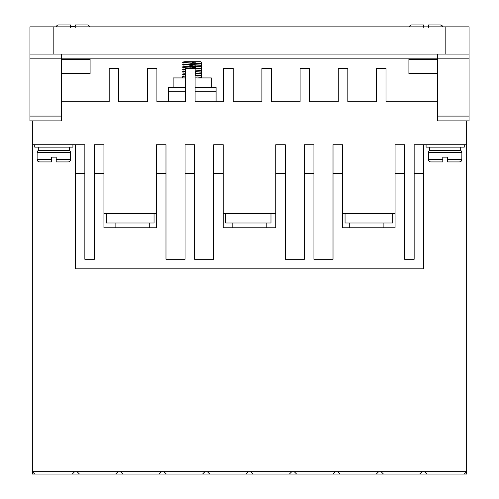 <?xml version="1.0" encoding="UTF-8"?>
<svg xmlns="http://www.w3.org/2000/svg" width="499" height="499" viewBox="0 0 499 499"><rect width="100%" height="100%" fill="white"/><g stroke="black" fill="none" stroke-linecap="round" stroke-linejoin="round"><path stroke-width="0.75" d="M461.881 159.537L447.559 159.537L447.559 161.926L459.492 161.926L447.559 161.926L447.559 157.148L442.788 157.148L442.788 161.926L430.855 161.926A2.389 2.389 0 0 1 428.473 159.537L428.473 152.538A2.389 2.389 0 0 1 429.664 150.467L460.689 150.467A2.389 2.389 0 0 1 461.881 152.538L461.812 160.098L461.182 161.227L459.492 161.926M37.119 152.538A2.389 2.389 0 0 1 38.311 150.467L69.336 150.467A2.389 2.389 0 0 1 70.527 152.538L70.527 159.537A2.389 2.389 0 0 1 68.145 161.926L56.212 161.926L56.212 157.148L51.441 157.148L51.441 161.926L39.508 161.926L51.441 161.926L51.441 159.537L37.119 159.537L37.119 152.538L70.527 152.538M416.54 24.95L411.769 24.95A2.389 2.389 0 0 0 409.43 26.859A2.389 2.389 0 0 1 411.769 24.95L423.701 24.95L423.701 26.859M63.367 24.95L58.595 24.95A2.389 2.389 0 0 0 56.256 26.859A2.389 2.389 0 0 1 58.595 24.95L70.527 24.95L70.527 26.859M75.299 25.642L75.299 24.95L87.231 24.95A2.389 2.389 0 0 1 89.57 26.859M70.527 25.642L70.527 26.703L75.299 26.703M70.527 27.339L70.527 24.95M423.701 27.339L423.701 24.95M426.084 144.741L426.084 147.13L464.263 147.13L464.263 144.741M34.737 144.741L34.737 147.13L72.916 147.13L72.916 144.741M211.32 87.468L211.32 77.925L197.548 77.925M185.547 77.925L173.141 77.925L173.141 87.468M383.132 227.787L383.132 223.009M349.724 227.787L349.724 223.009M266.204 227.787L266.204 223.009M232.796 227.787L232.796 223.009M149.276 227.787L149.276 223.009M115.868 227.787L115.868 223.009M460.689 150.467L460.689 147.13M429.664 150.467L429.664 147.13M69.336 150.467L69.336 147.13M38.311 150.467L38.311 147.13M192.234 61.701L197.791 61.701L182.684 62.537L182.684 62.057L186.651 61.701L183.046 61.963M201.409 63.155L201.035 61.701L186.651 61.701M182.684 64.92L182.684 64.446L183.963 64.246L201.777 63.248L201.777 63.729L200.498 63.928L183.108 65.038M182.684 67.309L182.684 66.829L183.963 66.629L201.777 65.637L201.777 66.111L200.498 66.311L183.108 67.421M185.547 69.392L182.684 69.692L182.684 69.218L185.547 68.918M195.09 68.506L201.777 68.02L201.777 68.5L200.498 68.7L195.09 68.987M185.547 71.781L182.684 72.081L182.684 71.6L185.547 71.301M195.09 70.895L201.777 70.409L201.777 70.889L200.498 71.083L195.09 71.369M185.547 74.164L182.684 74.463L182.684 73.989L185.547 73.69M195.09 73.278L201.777 72.798L201.777 73.272L200.498 73.472L195.09 73.758M196.812 76.066L201.777 75.661L201.777 75.181L195.09 75.661M185.547 76.073L182.684 76.372L182.684 77.925M201.777 63.248L201.353 63.136M195.851 62.799L192.227 62.656M182.684 62.537L183.108 62.649M189.813 63.036L192.227 63.13M201.777 65.637L201.353 65.519M195.851 65.188L192.227 65.038M189.813 65.425L192.227 65.519M201.777 68.02L201.353 67.908M195.851 67.571L192.227 67.427M189.813 67.808L192.227 67.901M201.777 70.409L201.353 70.29M195.851 69.96L195.09 69.922M182.684 69.692L183.108 69.81M201.777 72.798L201.353 72.679M195.851 72.343L195.09 72.311M182.684 72.081L183.108 72.199M201.777 75.181L201.353 75.062M195.851 74.731L195.09 74.7M182.684 74.463L183.108 74.582M195.09 77.089L196.893 77.164M201.365 77.457L201.777 77.925M61.458 54.06L61.458 58.838L437.542 58.838L437.542 120.877L469.041 120.877L469.041 54.06L29.959 54.06L29.959 120.877L61.458 120.877L61.458 58.838L29.959 58.838M469.041 58.838L437.542 58.838L437.542 54.06M437.542 59.312L408.906 59.312L408.906 73.627L437.542 73.627M437.542 101.79L385.995 101.79L385.995 68.382L376.452 68.382L376.452 101.79L347.815 101.79L347.815 68.382L338.272 68.382L338.272 101.79L309.636 101.79L309.636 68.382L300.092 68.382L300.092 101.79L271.456 101.79L271.456 68.382L261.906 68.382L261.906 101.79L233.276 101.79L233.276 68.382L223.727 68.382L223.727 101.79L195.09 101.79L195.09 68.382L185.547 68.382L185.547 101.79L156.911 101.79L156.911 68.382L147.367 68.382L147.367 101.79L118.731 101.79L118.731 68.382L109.187 68.382L109.187 101.79L61.458 101.79M32.348 120.877L32.348 144.741L84.849 144.741L84.849 259.287L94.392 259.287L94.392 173.378L103.935 173.378L103.935 144.741L94.392 144.741L94.392 173.378M103.935 213.466L156.437 213.466M165.98 173.378L156.437 173.378L156.437 144.741L165.98 144.741L165.98 259.287L185.073 259.287L185.073 173.378L194.616 173.378L194.616 144.741L185.073 144.741L185.073 173.378M194.616 173.378L194.616 259.287L213.703 259.287L213.703 144.741L223.253 144.741L223.253 227.787L275.747 227.787L275.747 173.378L285.297 173.378L285.297 259.287L304.384 259.287L304.384 173.378L313.927 173.378L313.927 144.741L304.384 144.741L304.384 173.378M223.253 213.466L275.747 213.466M275.747 173.378L275.747 144.741L285.297 144.741L285.297 173.378M313.927 173.378L313.927 259.287L333.02 259.287L333.02 144.741L342.564 144.741L342.564 227.787L395.065 227.787L395.065 173.378L404.608 173.378L404.608 259.287L414.151 259.287L414.151 173.378L423.701 173.378L423.701 144.741L466.652 144.741L466.652 120.877M342.564 213.466L395.065 213.466M395.065 173.378L395.065 144.741L404.608 144.741L404.608 173.378M414.151 173.378L414.151 144.741L423.701 144.741M61.458 73.627L90.094 73.627L90.094 59.312L61.458 59.312M53.823 54.06L53.823 26.859L29.959 26.859L29.959 54.06M469.041 54.06L469.041 26.859L445.177 26.859L445.177 54.06M464.263 474.05L419.715 474.05L422.098 471.661L466.652 471.661L464.263 474.05L466.652 474.05L466.652 144.741M422.098 471.661L32.348 471.661L32.348 474.05L34.737 474.05L32.348 471.661L32.348 144.741M216.092 101.79L216.092 87.468L195.09 87.468M185.547 87.468L168.369 87.468L168.369 101.79M333.02 173.378L342.564 173.378M213.703 173.378L223.253 173.378M156.437 173.378L156.437 227.787L103.935 227.787L103.935 173.378M75.299 144.741L75.299 173.378L84.849 173.378M53.823 26.859L445.177 26.859M419.715 474.05L34.737 474.05M423.701 173.378L423.701 268.83L75.299 268.83L75.299 173.378M392.782 213.466L392.782 223.009L345.052 223.009L345.052 213.466M270.976 213.466L270.976 223.009L225.635 223.009L225.635 213.466M154.048 213.466L154.048 223.009L106.324 223.009L106.324 213.466M72.268 474.05L74.657 471.661M115.699 474.05L118.088 471.661M77.039 471.661L79.428 474.05M159.131 474.05L161.514 471.661M120.471 471.661L122.86 474.05M202.563 474.05L204.946 471.661M163.903 471.661L166.292 474.05M245.995 474.05L248.377 471.661M207.334 471.661L209.717 474.05M289.42 474.05L291.809 471.661M250.766 471.661L253.149 474.05M332.852 474.05L335.241 471.661M294.192 471.661L296.581 474.05M376.283 474.05L378.672 471.661M337.623 471.661L340.012 474.05M381.055 471.661L383.444 474.05M424.487 471.661L426.87 474.05M201.777 77.57L197.804 77.925M184.649 61.701L186.888 61.701M442.788 157.148L447.559 157.148M51.441 157.148L56.212 157.148M428.473 159.537L442.788 159.537L442.788 161.926M70.527 159.537L56.212 159.537L56.212 161.926M428.473 24.95L428.473 26.859L428.473 24.95L440.405 24.95L428.473 24.95L428.473 27.339M75.299 26.859L75.299 27.339M428.473 152.538L461.881 152.538M437.542 116.105L469.041 116.105M29.959 116.105L61.458 116.105M216.092 91.766L195.09 91.766M185.547 91.766L168.369 91.766M201.415 75.754L201.409 77.47M183.046 76.278L183.046 74.563M201.415 75.087L201.415 73.365M183.046 73.896L183.046 72.174M201.415 72.698L201.415 70.983M183.046 71.507L183.046 69.791M201.415 70.315L201.415 68.594M183.046 69.124L183.046 67.402M201.415 67.926L201.415 66.211M194.647 66.617L192.227 66.71M192.227 66.23L188.61 66.379M183.046 66.735L183.046 65.013M201.415 65.544L201.415 63.822M194.647 64.228L192.227 64.321M192.227 63.847L188.61 63.991M183.046 64.346L183.046 62.631M37.119 159.537L37.818 161.227L39.508 161.926M442.744 26.859L442.089 25.649L440.405 24.95"/></g></svg>
